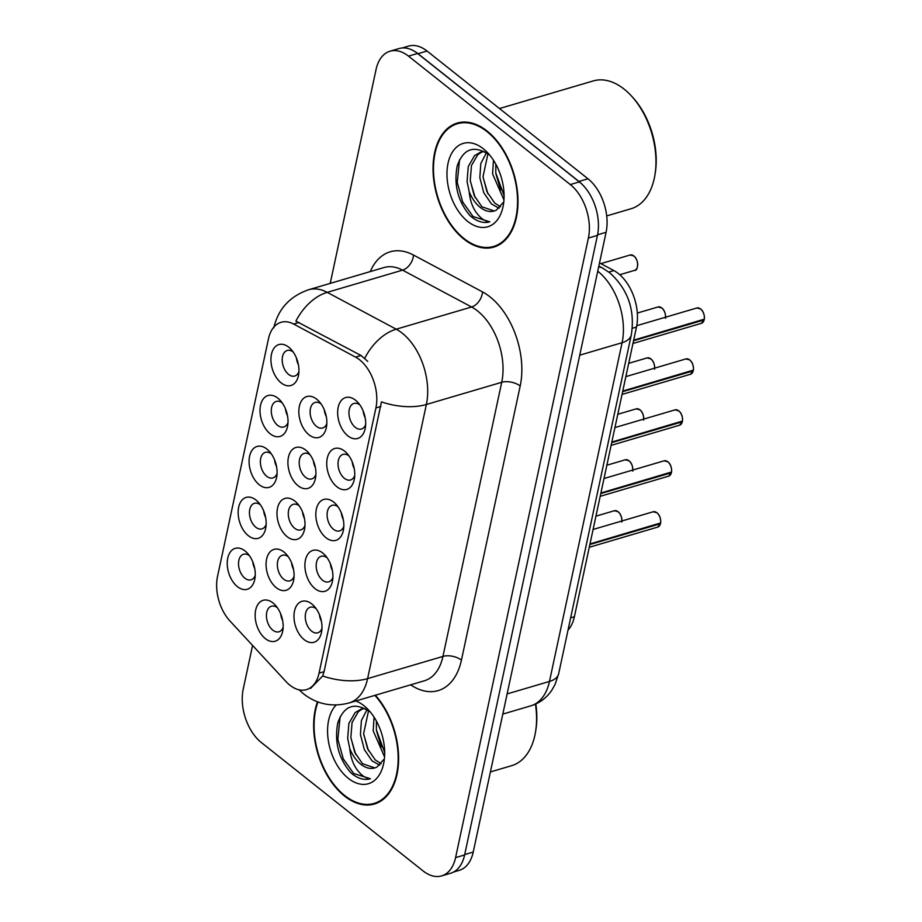 <?xml version="1.0" encoding="UTF-8"?>
<svg xmlns="http://www.w3.org/2000/svg" width="922" height="922" viewBox="0 0 922 922"><rect width="100%" height="100%" fill="white"/><g stroke="black" fill="none" stroke-linecap="round" stroke-linejoin="round"><path stroke-width="1.38" d="M248.352 535.705A21.321 13.185 73.6 0 1 238.683 507.169A21.321 13.185 73.6 0 1 255.993 500.047A21.321 13.185 73.6 0 1 258.402 502.317A21.321 13.185 73.6 0 1 265.847 527.557A21.321 13.185 73.6 0 1 248.352 535.705M260.384 504.795A13.334 8.24 -106.4 0 0 254.426 503.308A13.334 8.24 -106.4 0 0 249.47 513.761A13.334 8.24 -106.4 0 0 255.809 527.234A13.334 8.24 -106.4 0 0 261.963 528.882A13.334 8.24 -106.4 0 0 266.158 524.411M259.266 484.753A21.321 13.185 73.6 0 1 249.608 456.217A21.321 13.185 73.6 0 1 266.919 449.095A21.321 13.185 73.6 0 1 269.328 451.365A21.321 13.185 73.6 0 1 276.761 476.616A21.321 13.185 73.6 0 1 259.266 484.753M271.31 453.843A13.334 8.24 -106.4 0 0 265.352 452.368A13.334 8.24 -106.4 0 0 260.396 462.821A13.334 8.24 -106.4 0 0 266.735 476.294A13.334 8.24 -106.4 0 0 272.889 477.93A13.334 8.24 -106.4 0 0 277.084 473.459M270.192 433.813A21.321 13.185 73.6 0 1 260.534 405.277A21.321 13.185 73.6 0 1 277.833 398.154A21.321 13.185 73.6 0 1 280.253 400.425A21.321 13.185 73.6 0 1 287.687 425.664A21.321 13.185 73.6 0 1 270.192 433.813M282.224 402.902A13.334 8.24 -106.4 0 0 276.277 401.416A13.334 8.24 -106.4 0 0 271.31 411.869A13.334 8.24 -106.4 0 0 277.649 425.342A13.334 8.24 -106.4 0 0 283.803 426.99A13.334 8.24 -106.4 0 0 288.01 422.518M281.118 382.861A21.321 13.185 73.6 0 1 271.448 354.336A21.321 13.185 73.6 0 1 288.759 347.202A21.321 13.185 73.6 0 1 291.168 349.473A21.321 13.185 73.6 0 1 298.613 374.724A21.321 13.185 73.6 0 1 281.118 382.861M293.15 351.962A13.334 8.24 -106.4 0 0 287.191 350.475A13.334 8.24 -106.4 0 0 282.236 360.928A13.334 8.24 -106.4 0 0 288.574 374.401A13.334 8.24 -106.4 0 0 294.729 376.038A13.334 8.24 -106.4 0 0 298.924 371.566M237.427 586.646A21.321 13.185 73.6 0 1 227.769 558.11A21.321 13.185 73.6 0 1 245.068 550.987A21.321 13.185 73.6 0 1 247.488 553.258A21.321 13.185 73.6 0 1 254.921 578.509A21.321 13.185 73.6 0 1 237.427 586.646M249.459 555.736A13.334 8.24 -106.4 0 0 243.512 554.26A13.334 8.24 -106.4 0 0 238.544 564.713A13.334 8.24 -106.4 0 0 244.883 578.186A13.334 8.24 -106.4 0 0 251.038 579.823A13.334 8.24 -106.4 0 0 255.244 575.351M276.254 587.66A21.321 13.185 73.6 0 1 266.596 559.124A21.321 13.185 73.6 0 1 283.895 552.001A21.321 13.185 73.6 0 1 286.316 554.272A21.321 13.185 73.6 0 1 293.749 579.523A21.321 13.185 73.6 0 1 276.254 587.66M288.286 556.75A13.334 8.24 -106.4 0 0 282.339 555.275A13.334 8.24 -106.4 0 0 277.372 565.728A13.334 8.24 -106.4 0 0 283.711 579.2A13.334 8.24 -106.4 0 0 289.877 580.837A13.334 8.24 -106.4 0 0 294.072 576.365M287.18 536.719A21.321 13.185 73.6 0 1 277.51 508.183A21.321 13.185 73.6 0 1 294.821 501.061A21.321 13.185 73.6 0 1 297.23 503.331A21.321 13.185 73.6 0 1 304.675 528.571A21.321 13.185 73.6 0 1 287.18 536.719M299.212 505.809A13.334 8.24 -106.4 0 0 293.265 504.322A13.334 8.24 -106.4 0 0 288.298 514.776A13.334 8.24 -106.4 0 0 294.637 528.248A13.334 8.24 -106.4 0 0 300.791 529.896A13.334 8.24 -106.4 0 0 304.986 525.425M298.094 485.767A21.321 13.185 73.6 0 1 288.436 457.243A21.321 13.185 73.6 0 1 305.747 450.109A21.321 13.185 73.6 0 1 308.155 452.379A21.321 13.185 73.6 0 1 315.589 477.631A21.321 13.185 73.6 0 1 298.094 485.767M310.138 454.869A13.334 8.24 -106.4 0 0 304.179 453.382A13.334 8.24 -106.4 0 0 299.224 463.835A13.334 8.24 -106.4 0 0 305.562 477.308A13.334 8.24 -106.4 0 0 311.717 478.944A13.334 8.24 -106.4 0 0 315.912 474.473M309.02 434.827A21.321 13.185 73.6 0 1 299.362 406.291A21.321 13.185 73.6 0 1 316.661 399.168A21.321 13.185 73.6 0 1 319.081 401.439A21.321 13.185 73.6 0 1 326.515 426.679A21.321 13.185 73.6 0 1 309.02 434.827M321.052 403.917A13.334 8.24 -106.4 0 0 315.105 402.43A13.334 8.24 -106.4 0 0 310.138 412.883A13.334 8.24 -106.4 0 0 316.477 426.356A13.334 8.24 -106.4 0 0 322.642 428.004A13.334 8.24 -106.4 0 0 326.837 423.532M265.329 638.612A21.321 13.185 73.6 0 1 255.671 610.076A21.321 13.185 73.6 0 1 272.981 602.953A21.321 13.185 73.6 0 1 275.39 605.224A21.321 13.185 73.6 0 1 282.824 630.464A21.321 13.185 73.6 0 1 265.329 638.612M277.372 607.702A13.334 8.24 -106.4 0 0 271.414 606.215A13.334 8.24 -106.4 0 0 266.458 616.668A13.334 8.24 -106.4 0 0 272.797 630.141A13.334 8.24 -106.4 0 0 278.951 631.789A13.334 8.24 -106.4 0 0 283.146 627.317M315.082 588.674A21.321 13.185 73.6 0 1 305.424 560.15A21.321 13.185 73.6 0 1 322.723 553.016A21.321 13.185 73.6 0 1 325.143 555.286A21.321 13.185 73.6 0 1 332.577 580.537A21.321 13.185 73.6 0 1 315.082 588.674M327.114 557.775A13.334 8.24 -106.4 0 0 321.167 556.289A13.334 8.24 -106.4 0 0 316.211 566.742A13.334 8.24 -106.4 0 0 322.55 580.215A13.334 8.24 -106.4 0 0 328.705 581.851A13.334 8.24 -106.4 0 0 332.9 577.379M326.008 537.733A21.321 13.185 73.6 0 1 316.35 509.198A21.321 13.185 73.6 0 1 333.649 502.075A21.321 13.185 73.6 0 1 336.069 504.346A21.321 13.185 73.6 0 1 343.503 529.585A21.321 13.185 73.6 0 1 326.008 537.733M338.04 506.823A13.334 8.24 -106.4 0 0 332.093 505.337A13.334 8.24 -106.4 0 0 327.126 515.79A13.334 8.24 -106.4 0 0 333.464 529.263A13.334 8.24 -106.4 0 0 339.619 530.911A13.334 8.24 -106.4 0 0 343.814 526.439M336.922 486.781A21.321 13.185 73.6 0 1 327.264 458.257A21.321 13.185 73.6 0 1 344.574 451.123A21.321 13.185 73.6 0 1 346.983 453.394A21.321 13.185 73.6 0 1 354.428 478.645A21.321 13.185 73.6 0 1 336.922 486.781M348.965 455.883A13.334 8.24 -106.4 0 0 343.007 454.396A13.334 8.24 -106.4 0 0 338.051 464.849A13.334 8.24 -106.4 0 0 344.39 478.322A13.334 8.24 -106.4 0 0 350.544 479.97A13.334 8.24 -106.4 0 0 354.74 475.487M347.848 435.841A21.321 13.185 73.6 0 1 338.19 407.305A21.321 13.185 73.6 0 1 355.489 400.183A21.321 13.185 73.6 0 1 357.909 402.453A21.321 13.185 73.6 0 1 365.343 427.704A21.321 13.185 73.6 0 1 347.848 435.841M359.88 404.931A13.334 8.24 -106.4 0 0 353.933 403.444A13.334 8.24 -106.4 0 0 348.977 413.897A13.334 8.24 -106.4 0 0 355.316 427.37A13.334 8.24 -106.4 0 0 361.47 429.018A13.334 8.24 -106.4 0 0 365.665 424.546M304.156 639.626A21.321 13.185 73.6 0 1 294.498 611.09A21.321 13.185 73.6 0 1 311.809 603.968A21.321 13.185 73.6 0 1 314.218 606.238A21.321 13.185 73.6 0 1 321.663 631.478A21.321 13.185 73.6 0 1 304.156 639.626M316.2 608.716A13.334 8.24 -106.4 0 0 310.241 607.229A13.334 8.24 -106.4 0 0 305.286 617.682A13.334 8.24 -106.4 0 0 311.624 631.155A13.334 8.24 -106.4 0 0 317.779 632.803A13.334 8.24 -106.4 0 0 321.974 628.331M265.651 517.599A13.334 8.24 73.6 0 1 263.646 510.788M276.565 466.659A13.334 8.24 73.6 0 1 274.56 459.848M287.491 415.707A13.334 8.24 73.6 0 1 285.486 408.895M298.417 364.766A13.334 8.24 73.6 0 1 296.411 357.955M254.726 568.551A13.334 8.24 73.6 0 1 252.72 561.74M293.553 569.566A13.334 8.24 73.6 0 1 291.548 562.754M304.479 518.613A13.334 8.24 73.6 0 1 302.474 511.802M315.393 467.673A13.334 8.24 73.6 0 1 313.388 460.862M326.319 416.721A13.334 8.24 73.6 0 1 324.313 409.91M282.628 620.506A13.334 8.24 73.6 0 1 280.622 613.695M332.381 570.58A13.334 8.24 73.6 0 1 330.376 563.768M343.307 519.628A13.334 8.24 73.6 0 1 341.301 512.816M354.232 468.687A13.334 8.24 73.6 0 1 352.216 461.876M365.147 417.735A13.334 8.24 73.6 0 1 363.141 410.924M321.467 621.52A13.334 8.24 73.6 0 1 319.45 614.709M599.519 262.92L613.868 270.584A39.992 24.733 73.6 0 1 618.362 273.557A39.992 24.733 73.6 0 1 636.48 327.056L574.383 616.737A39.992 24.733 73.6 0 1 568.021 630.118M355.569 357.114A35.993 22.255 73.6 0 1 359.615 359.799A35.993 22.255 73.6 0 1 375.911 407.939L319.058 673.141A35.993 22.255 73.6 0 1 306.484 689.61A35.993 22.255 73.6 0 1 286.004 681.577L229.97 621.002A35.993 22.255 73.6 0 1 217.523 576.446L268.486 338.754A35.993 22.255 73.6 0 1 281.06 322.297A35.993 22.255 73.6 0 1 293.634 324.048L355.569 357.114L361.044 355.5L367.74 361.378M487.104 131.039A64.644 39.98 -106.4 0 0 457.254 123.075A64.644 39.98 -106.4 0 0 433.19 173.785A64.644 39.98 -106.4 0 0 463.927 239.132A64.644 39.98 -106.4 0 0 493.789 247.096A64.644 39.98 -106.4 0 0 517.841 196.386A64.644 39.98 -106.4 0 0 487.104 131.039M461.369 122.234A64.644 39.98 -106.4 0 0 459.986 122.96M317.468 701.803A64.644 39.98 -106.4 0 0 344.54 796.066A64.644 39.98 -106.4 0 0 374.39 804.03A64.644 39.98 -106.4 0 0 398.604 759.255A64.644 39.98 -106.4 0 0 375.358 695.223M273.822 327.771C278.225 308.985 289.808 296.308 308.582 289.75A53.315 32.973 73.6 0 1 327.206 292.355L396.218 329.2A53.315 32.973 73.6 0 1 402.211 333.165A53.315 32.973 73.6 0 1 426.367 404.493A46.653 24.203 -167.9 0 1 381.454 401.865L324.071 671.665L322.688 675.976L310.553 688.411M252.582 645.446L243.235 689.045A39.992 24.733 -106.4 0 0 261.352 742.544L423.14 870.967A39.992 24.733 -106.4 0 0 441.603 875.9L450.651 873.238A39.992 24.733 -106.4 0 0 464.619 854.948L597.444 235.387A39.992 24.733 -106.4 0 0 579.339 181.899L417.551 53.464A39.992 24.733 -106.4 0 0 399.088 48.543L390.041 51.206A39.992 24.733 -106.4 0 0 376.061 69.496L330.214 283.377M322.688 675.976A46.653 24.203 12.1 0 0 367.601 678.615L426.367 404.493L501.718 382.296A53.315 32.973 -106.4 0 0 477.573 310.968A53.315 32.973 -106.4 0 0 471.58 307.003L402.568 270.146L327.206 292.355A46.653 31.325 118.1 0 0 295.904 321.133L361.044 355.5M441.603 875.9A39.992 24.733 -106.4 0 0 455.583 857.61L588.397 238.06A39.992 24.733 -106.4 0 0 570.292 184.561L408.504 56.138A39.992 24.733 -106.4 0 0 390.041 51.206M376.752 802.636A64.644 39.98 -106.4 0 0 378.308 802.509M496.14 245.713A64.644 39.98 -106.4 0 0 497.707 245.575M453.636 872.005L459.248 870.345A39.992 24.733 -106.4 0 0 473.228 852.055L606.088 232.286A39.992 24.733 -106.4 0 0 587.982 178.787L427.036 51.033A39.992 24.733 -106.4 0 0 408.573 46.1L402.269 47.956M583.949 186.256A39.992 24.733 -106.4 0 0 578.935 181.45L418 53.695A39.992 24.733 -106.4 0 0 412.676 50.295M660.429 523.731L657.697 527.107A7.998 4.944 -106.4 0 0 660.429 523.731L589.861 544.522M657.847 513.669A7.733 4.783 73.6 0 1 660.59 522.97L589.988 543.945M671.354 472.79L668.623 476.155A7.998 4.944 -106.4 0 0 671.354 472.79L600.775 493.581M668.761 462.717A7.733 4.783 73.6 0 1 671.504 472.018L600.902 492.993M682.28 421.838L679.549 425.215A7.998 4.944 -106.4 0 0 682.28 421.838L611.701 442.629M679.687 411.777A7.733 4.783 73.6 0 1 682.43 421.077L611.828 442.053M693.194 370.898L690.463 374.263A7.998 4.944 -106.4 0 0 693.194 370.898L622.627 391.689M690.613 360.836A7.733 4.783 73.6 0 1 693.356 370.125L622.753 391.101M704.12 319.946L701.388 323.322A7.998 4.944 -106.4 0 0 704.12 319.946L633.541 340.737M701.527 309.884A7.733 4.783 73.6 0 1 704.27 319.185L633.668 340.16M464.054 238.579A63.975 39.565 -106.4 0 0 493.604 246.462A63.975 39.565 -106.4 0 0 517.415 196.271A63.975 39.565 -106.4 0 0 486.989 131.604A63.975 39.565 -106.4 0 0 457.439 123.721A63.975 39.565 -106.4 0 0 433.628 173.912A63.975 39.565 -106.4 0 0 464.054 238.579M606.711 215.921L631.005 208.764A66.649 41.213 -106.4 0 0 654.908 175.111A66.649 41.213 -106.4 0 0 631.662 96.222A66.649 41.213 -106.4 0 0 624.113 89.111A66.649 41.213 -106.4 0 0 593.342 80.906L499.493 108.542M654.908 175.111L655.208 173.313A63.975 39.565 -106.4 0 0 632.895 97.571L631.662 96.222M503.954 199.936L492.59 173.901L493.466 160.221M504.069 195.545L495.782 172.967L495.794 164.139M499.148 208.268L491.495 203.981L483.762 192.733L479.832 177.669L480.8 163.597L486.367 152.833M500.554 206.793L494.688 203.036L486.954 191.788L483.013 176.724L487.922 153.916M488.729 154.55C473.873 144.858 463.351 148.661 457.185 165.972C453.647 185.034 457.98 201.653 470.197 215.829L471.615 217.016C477.884 221.879 483.958 223.481 489.847 221.833C485.03 221.545 480.408 218.295 475.971 212.072C472.214 206.643 469.955 199.855 469.194 191.718A30.138 18.636 -106.4 0 0 480.166 207.323A30.138 18.636 -106.4 0 0 494.077 211.034A30.138 18.636 -106.4 0 0 496.416 210.055L503.009 202.725M469.194 191.718L467.062 181.427L468.272 166.49L474.588 155.611L480.523 152.199L484.315 151.611M494.227 210.988L481.929 206.805L474.185 195.556L470.255 180.482L471.465 165.545L477.78 154.666L482.148 151.819M483.312 148.753A43.461 26.876 -106.4 0 0 448.046 163.275A43.461 26.876 -106.4 0 0 467.731 221.418A43.461 26.876 -106.4 0 0 503.389 204.834A43.461 26.876 -106.4 0 0 488.234 153.386A43.461 26.876 -106.4 0 0 483.312 148.753M459.525 159.863L457.243 182.441L462.694 201.999L473.101 216.578L489.847 221.833M475.141 197.562L470.312 181M487.899 193.804L483.07 177.243M500.669 190.047L495.829 173.486M317.952 701.976A63.975 39.565 -106.4 0 0 344.655 795.502A63.975 39.565 -106.4 0 0 374.205 803.385A63.975 39.565 -106.4 0 0 398.166 758.841A63.975 39.565 -106.4 0 0 374.862 695.372M490.4 771.944L511.606 765.686A66.649 41.213 -106.4 0 0 535.509 732.045A66.649 41.213 -106.4 0 0 535.44 704.143M535.509 732.045L535.809 730.236A63.975 39.565 -106.4 0 0 535.82 703.97M384.555 756.87L373.191 730.835L374.067 717.155M384.681 752.479L376.383 729.89L376.395 721.073M379.749 765.191L372.096 760.915L364.363 749.667L360.433 734.592L361.401 720.531L366.979 709.756M381.155 763.727L375.289 759.97L367.555 748.722L363.625 733.658L368.523 710.85M369.342 711.484C354.474 701.78 343.964 705.595 337.786 722.906C334.248 741.968 338.581 758.587 350.809 772.751L352.227 773.938C358.485 778.802 364.57 780.415 370.448 778.756C365.642 778.479 361.021 775.229 356.584 769.006C352.815 763.566 350.556 756.789 349.795 748.641A30.138 18.636 -106.4 0 0 360.767 764.246A30.138 18.636 -106.4 0 0 374.689 767.957A30.138 18.636 -106.4 0 0 377.029 766.989L383.61 759.659M349.795 748.641L347.675 738.349L348.885 723.413L355.201 712.533L361.124 709.133L364.928 708.545M374.839 767.922L362.53 763.727L354.797 752.479L350.856 737.416L352.077 722.479L358.393 711.6L362.749 708.753M336.196 704.996A43.461 26.876 -106.4 0 0 348.332 778.352A43.461 26.876 -106.4 0 0 383.99 761.768A43.461 26.876 -106.4 0 0 368.835 710.32A43.461 26.876 -106.4 0 0 363.913 705.687A43.461 26.876 -106.4 0 0 355.8 700.985M340.126 716.797L337.844 739.375L343.295 758.933L353.714 773.5L370.448 778.756M355.742 754.496L350.913 737.934M368.512 750.727L363.671 734.166M381.27 746.97L376.441 730.408M608.82 272.071L613.868 270.584M319.058 673.141L324.071 671.665M293.634 324.048L299.108 322.435M375.911 407.939L380.924 406.464M632.308 328.278L636.48 327.056M570.649 617.832L574.383 616.737M461.426 660.14A13.334 6.915 12.1 0 0 442.952 656.418L501.718 382.296A13.334 6.915 12.1 0 1 520.192 386.018L461.426 660.14A66.649 41.213 73.6 0 1 410.647 684.827M424.316 680.805A53.315 32.973 -106.4 0 0 442.952 656.418L367.601 678.615A53.315 32.973 73.6 0 1 348.954 703.002L424.316 680.805M364.789 358.22A46.653 31.325 118.1 0 1 396.218 329.2L471.58 307.003A13.334 8.955 -61.9 0 0 482.517 291.905A66.649 41.213 73.6 0 1 520.192 386.018M370.264 271.575A66.649 41.213 73.6 0 1 413.505 255.06L482.517 291.905M455.583 857.61L464.619 854.948M588.397 238.06L597.444 235.387M570.292 184.561L579.339 181.899M408.504 56.138L417.551 53.464M413.505 255.06A13.334 8.955 -61.9 0 1 402.568 270.146A53.315 32.973 -106.4 0 0 383.944 267.553L308.582 289.75M507.123 693.92L549.466 681.45A26.657 13.83 12.1 0 0 558.686 673.659L555.079 684.424L552.024 689.863C546.792 697.758 539.727 703.083 530.83 705.837A53.315 32.973 -106.4 0 0 549.466 681.45L622.096 342.696A53.315 32.973 -106.4 0 0 597.94 271.368A53.315 32.973 -106.4 0 0 597.744 271.218M579.742 355.177L622.096 342.696A26.657 13.83 12.1 0 0 631.305 334.905L558.686 673.659M427.036 51.033L418 53.695M587.982 178.787L578.935 181.45M606.088 232.286L597.571 234.787M473.228 852.055L464.711 854.567M598.839 266.089L602.723 268.152A26.657 17.898 118.1 0 0 598.678 266.838M660.555 523.154A7.998 4.944 -106.4 0 0 656.879 512.747A7.998 4.944 -106.4 0 0 653.179 511.768L656.994 512.759C659.668 515.018 660.89 518.452 660.648 523.074M621.854 520.988A7.998 4.944 -106.4 0 0 618.051 511.733A7.998 4.944 -106.4 0 0 614.352 510.742L618.166 511.745C620.84 513.992 622.062 517.438 621.82 522.059M619.019 512.655A7.733 4.783 73.6 0 1 621.877 520.988M671.481 472.202A7.998 4.944 -106.4 0 0 667.793 461.807A7.998 4.944 -106.4 0 0 664.105 460.816L667.92 461.818C670.594 464.066 671.804 467.5 671.573 472.133M682.395 421.262A7.998 4.944 -106.4 0 0 678.719 410.855A7.998 4.944 -106.4 0 0 675.031 409.875L678.834 410.866C681.508 413.125 682.729 416.56 682.487 421.181M693.321 370.31A7.998 4.944 -106.4 0 0 689.644 359.914A7.998 4.944 -106.4 0 0 685.945 358.923L689.76 359.926C692.434 362.173 693.655 365.608 693.413 370.241M704.247 319.369A7.998 4.944 -106.4 0 0 700.559 308.962A7.998 4.944 -106.4 0 0 696.871 307.983L700.685 308.974C703.359 311.233 704.569 314.667 704.339 319.289M633.829 255.993A7.998 4.944 -106.4 0 0 630.129 255.002L633.944 256.005C639.465 260.384 637.851 271.368 634.659 270.342A7.998 4.944 -106.4 0 0 637.632 264.072A7.998 4.944 -106.4 0 0 633.829 255.993M634.797 256.904A7.733 4.783 73.6 0 1 637.54 266.216M629.933 461.703A7.733 4.783 73.6 0 1 632.792 470.036A7.998 4.944 -106.4 0 0 628.965 460.793A7.998 4.944 -106.4 0 0 625.277 459.801L629.092 460.804C631.766 463.051 632.976 466.486 632.746 471.107M643.694 419.095A7.998 4.944 -106.4 0 0 639.891 409.841A7.998 4.944 -106.4 0 0 636.192 408.861L640.006 409.852C642.68 412.111 643.902 415.545 643.66 420.167M640.859 410.763A7.733 4.783 73.6 0 1 643.717 419.095M651.785 359.81A7.733 4.783 73.6 0 1 654.643 368.143A7.998 4.944 -106.4 0 0 650.817 358.9A7.998 4.944 -106.4 0 0 647.117 357.909L650.932 358.912C653.606 361.159 654.827 364.593 654.585 369.226M662.699 308.87A7.733 4.783 73.6 0 1 665.557 317.203A7.998 4.944 -106.4 0 0 661.731 307.948A7.998 4.944 -106.4 0 0 658.043 306.968L661.858 307.96C664.532 310.218 665.742 313.653 665.511 318.274M299.028 689.783L303.695 693.966C317.099 704.293 332.185 707.301 348.954 703.002M602.723 268.152L609.742 272.774C627.997 289.404 635.189 310.115 631.305 334.905M530.83 705.837L502.801 714.089M653.179 511.768L593.088 529.47M657.697 527.107L589.273 547.265M614.352 510.742L595.935 516.17M664.105 460.816L604.014 478.518M668.623 476.155L600.187 496.324M675.031 409.875L614.928 427.578M679.549 425.215L611.113 445.372M685.945 358.923L625.854 376.625M690.463 374.263L622.039 394.432M696.871 307.983L636.745 325.685M701.388 323.322L632.953 343.48M634.659 270.342L619.768 274.733M630.129 255.002L600.856 263.634M625.277 459.801L606.86 465.23M636.192 408.861L617.775 414.278M647.117 357.909L628.7 363.337M658.043 306.968L637.321 313.065M499.09 244.837L493.604 246.462M462.936 122.096L457.439 123.721M379.691 801.771L374.205 803.385"/></g></svg>
